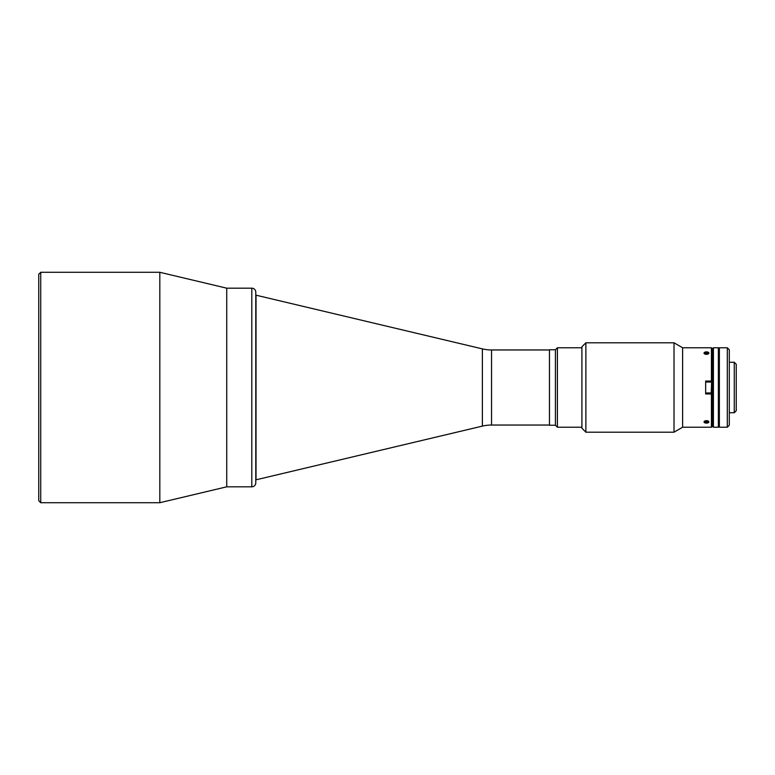 <?xml version="1.0" encoding="UTF-8"?>
<svg xmlns="http://www.w3.org/2000/svg" width="775" height="775" viewBox="0 0 775 775"><rect width="100%" height="100%" fill="white"/><g stroke="black" fill="none" stroke-linecap="round" stroke-linejoin="round"><path stroke-width="1.16" d="M711.615 387.5L711.615 392.567L711.615 387.5M549.465 425.039L491.544 425.039A39.728 39.728 0 0 0 482.37 426.114L255.779 479.87L255.779 482.844L255.779 292.156A3.972 3.972 0 0 0 251.807 288.184L226.736 288.184L226.736 486.816L226.736 288.184L159.815 272.287L159.815 502.713L40.736 502.713L38.75 500.728L38.75 274.272L40.736 272.287L40.736 502.713M38.75 277.256L38.75 387.5M581.909 347.772L557.409 347.772L557.409 427.228L581.909 427.228M557.409 427.228L555.423 425.243L555.423 349.757L557.409 347.772M555.423 349.757L549.465 349.757L549.465 425.243L555.423 425.243M729.294 362.274L734.264 362.274L736.25 364.26L736.25 410.74L734.264 412.726L729.294 412.726M718.377 362.274L719.365 362.274M718.377 412.726L719.365 412.726M713.407 347.772L718.377 347.772L718.377 427.228L713.407 427.228L712.409 426.231L712.409 348.769L713.407 347.772L713.407 427.228M734.264 362.274L734.264 412.726M727.308 427.228L727.308 347.772L719.365 347.772L719.365 427.228L727.308 427.228L729.294 425.243L729.294 349.757L727.308 347.772M255.779 482.844A3.972 3.972 0 0 1 251.807 486.816L226.736 486.816L159.815 502.713M255.779 292.156L255.779 295.13L482.37 348.886A39.728 39.728 0 0 0 491.544 349.961L549.465 349.961M708.04 422.821L707.808 420.815M706.451 420.593L704.863 422.821M706.451 354.407L708.04 352.179M704.863 352.179L705.105 354.185M711.421 347.772L712.409 348.769L712.409 381.048L711.421 381.048L711.421 347.772L682.62 347.772L674.018 342.802L585.881 342.802L585.881 432.198L674.018 432.198L674.018 342.802M711.421 427.228L711.421 393.952L712.409 393.952L712.409 426.231L711.421 427.228L682.62 427.228L682.62 347.772M711.421 381.048L705.657 381.048L705.657 393.952L711.421 393.952M682.62 427.228L674.018 432.198M585.881 432.198L581.909 428.217L581.909 346.783L585.881 342.802M705.657 421.271L705.657 422.54M705.657 352.46L705.657 353.729M256.021 479.87L256.021 295.13M707.759 352.073A2.422 1.211 0 0 0 704.417 352.441A2.422 1.211 0 0 0 705.143 354.117A2.422 1.211 0 0 0 708.495 353.749A2.422 1.211 0 0 0 707.759 352.073M706.538 353.913L706.538 352.238L707.982 352.702L707.904 353.555L706.374 353.952L704.93 353.487L705.008 352.635L705.008 353.516M706.538 352.238L705.008 352.635M707.759 420.883A2.422 1.211 180 0 0 704.417 421.251A2.422 1.211 180 0 0 705.143 422.927A2.422 1.211 180 0 0 708.495 422.559A2.422 1.211 180 0 0 707.759 420.883M706.374 421.087L706.374 422.762L707.904 422.365L707.904 421.484M706.374 422.762L704.93 422.298L705.008 421.445L706.538 421.048L707.982 421.513L707.904 422.365M705.657 392.964L711.217 392.964L711.615 382.433M251.807 486.816L251.807 288.184M491.544 425.039L491.544 349.961M482.37 426.114L482.37 348.886M705.657 382.036L711.217 382.036M40.736 272.287L159.815 272.287"/></g></svg>
